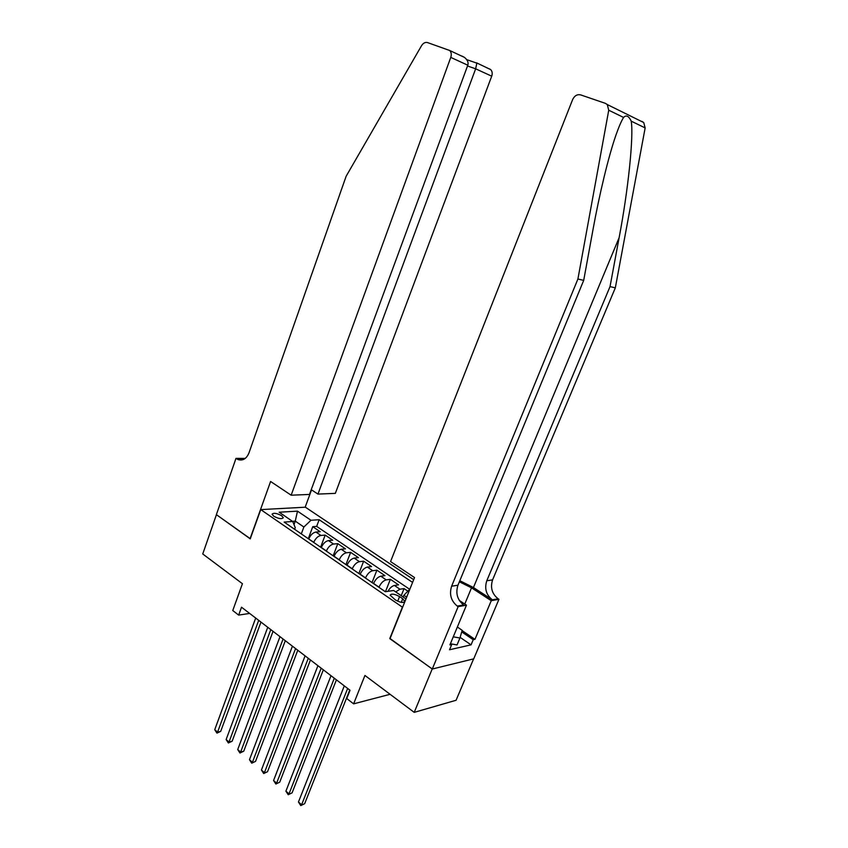 <?xml version="1.0" encoding="UTF-8"?>
<svg xmlns="http://www.w3.org/2000/svg" width="848" height="848" viewBox="0 0 848 848"><rect width="100%" height="100%" fill="white"/><g stroke="black" fill="none" stroke-linecap="round" stroke-linejoin="round"><path stroke-width="1.27" d="M273.703 516.199C278.589 518.796 281.78 519.305 283.274 517.725L281.631 515.722C276.755 513.135 273.575 512.637 272.081 514.206L273.703 516.199M413.697 579.661L305.386 507.199L260.739 509.606L402.599 607.306M473.619 658.864L456.076 700.268L414.216 712.362L364.937 675.453L353.616 703.851L390.091 694.3M260.739 509.606L250.245 538.862L216.431 514.672L202.736 553.967L242.433 583.71L232.765 610.539L238.659 615.097L249.641 613.433M390.059 638.544L432.215 668.966L414.216 712.362M407.867 591.183L404.061 588.597L401.231 595.678M387.886 591.342C389.836 587.982 392.02 586.032 394.426 585.459L398.56 584.866L390.366 579.311L385.469 591.703M373.533 583.594L373.597 583.424C375.452 579.375 377.858 576.958 380.794 576.195L384.96 575.644L376.904 570.174L372.049 582.565M360.146 574.382L360.209 574.213C362.043 570.185 364.439 567.81 367.396 567.068L371.572 566.559L363.654 561.185L358.884 573.513M346.98 565.319L347.044 565.16C348.846 561.153 351.242 558.8 354.21 558.101L358.418 557.634L350.627 552.345L345.92 564.598M334.027 556.405L334.091 556.246C335.872 552.271 338.257 549.949 341.235 549.271L345.475 548.857L337.801 543.653L333.179 555.822M321.286 547.638L321.339 547.479C323.109 543.526 325.484 541.236 328.483 540.589L332.734 540.208L325.187 535.088L320.639 547.193M353.616 703.851L346.758 698.551L350.044 690.272L241.521 607.21L238.659 615.097M402.705 598.762L399.556 596.6C394.627 593.907 391.49 593.43 390.133 595.169L395.38 599.939C400.33 602.652 403.478 603.14 404.825 601.391L402.705 598.762L401.274 602.345M294.627 529.29L295.231 527.647L292.751 521.499L284.133 522.082L385.342 591.724L393.631 590.484L405.969 598.921M292.751 521.499L279.172 512.213L297.489 511.153L310.983 520.269L319.155 519.718L412.584 582.428M313.739 542.444L313.792 542.285C315.551 538.353 317.926 536.074 320.926 535.448L325.187 535.088M308.746 539.01L313.792 542.285M326.353 551.126L326.416 550.967C328.187 547.013 330.572 544.702 333.561 544.045L337.801 543.653M339.179 559.956L339.242 559.797C341.034 555.811 343.429 553.468 346.397 552.79L350.627 552.345M352.217 568.923L352.28 568.764C354.104 564.747 356.489 562.383 359.457 561.673L363.654 561.185M365.477 578.05L365.541 577.88C367.385 573.842 369.781 571.446 372.728 570.704L376.904 570.174M378.95 587.314L379.014 587.155C380.879 583.085 383.285 580.668 386.222 579.884L390.366 579.311M395.709 591.904L399.938 589.222L404.061 588.597M409.69 589.307L316.664 526.385L312.764 526.672L308.29 538.692M308.799 538.851C310.548 534.929 312.923 532.661 315.922 532.046L320.194 531.707L312.764 526.672M406.669 597.172L403.881 595.275L409.913 589.084M403.182 597.013L403.881 595.275M389.762 638.608L402.302 607.359M294.002 524.583L295.263 521.138L292.507 521.329M301.316 533.901L303.87 527.011L295.263 521.138L297.489 511.153M316.664 526.385L319.155 519.718M310.983 520.269L303.87 527.011M347.659 688.438L301.623 804.741L298.454 802.007L344.299 685.873M349.736 690.039L304.676 803.671L300.796 805.6L298.454 802.007M304.676 803.671L300.796 805.6M454.825 633.106L455.8 630.753M457.358 627.022L462.181 630.308L459.934 638.014L457.04 644.936L450.754 643.833M459.934 638.014L453.277 636.827M641.894 121.391L643.727 122.547L645.148 127.931L615.319 287.854L610.03 286.603L486.784 580.763C484.325 588.533 486.169 594.883 492.328 599.812L473.438 587.526L459.807 580.71M610.03 286.603L619.114 237.716C628.071 190.959 633.859 136.062 631.209 121.147C628.75 115.953 626.216 114.713 623.598 117.448C621.457 120.798 618.902 126.681 615.966 135.076C608.504 156.223 599.207 195.284 592.996 229.628L583.7 280.381L457.952 585.226C455.45 593.261 457.326 599.833 463.58 604.953L457.284 606.087L458.143 606.659L432.289 669.019L389.974 638.756L414.534 577.552L390.568 561.556L572.644 99.545C574.52 95.718 577.159 94.16 580.573 94.87L605.387 103.35L607.285 104.558L608.737 110.219L577.912 279.013L451.624 586.201C449.122 594.3 451.009 600.925 457.284 606.087M615.319 287.854L492.593 579.862C490.155 587.579 491.988 593.876 498.115 598.773L498.953 599.313L473.725 658.843L432.289 669.019M583.7 280.381L577.912 279.013M462.096 630.594L474.954 639.339L473.226 639.721L461.715 631.887M450.447 643.611L451.73 644.512L449.546 649.759L471.064 644.851L473.226 639.721M451.73 644.512L449.906 644.915L466.464 605.165L458.143 606.659M498.953 599.313L491.268 600.691L471.52 587.834L459.362 581.792M474.954 639.339L491.268 600.691M459.266 600.395L466.464 605.165M471.064 644.851L460.125 637.367M311.237 489.678L317.958 494.087L335.342 493.366L491.713 76.182L475.643 68.815L467.513 65.985M317.958 494.087L475.643 68.815L476.841 63.144L466.75 59.646M250.065 538.724L270.597 481.484L291.15 495.2L450.765 57.399C451.687 54.516 451.327 52.216 449.684 50.488L427.562 42.591C425.251 42.018 423.247 43.047 421.551 45.675L346.143 176.236L248.983 452.885C246.503 458.747 242.878 460.973 238.087 459.584L235.988 458.376L216.367 514.641L250.298 538.713M235.988 458.376L245.22 458.418M305.163 507.21L311.545 489.89M291.15 495.2L309.478 494.437L467.799 65.211L450.765 57.399M489.36 68.815L490.663 69.589C492.253 71.243 492.603 73.447 491.713 76.182M244.139 459.139L236.634 458.81M462.043 56.074L464.407 57.357C467.524 59.879 468.658 62.498 467.799 65.211M476.555 62.837L490.663 69.589M334.303 678.22L289.02 793.866L285.903 791.173L331.006 675.697M336.423 679.842L292.094 792.838L288.235 794.735L285.903 791.173M292.094 792.838L288.235 794.735M321.18 668.182L276.628 783.16L273.565 780.52L317.926 665.691M323.321 669.814L279.713 782.185L275.876 784.05L273.565 780.52M279.713 782.185L275.876 784.05M308.269 658.302L264.438 772.634L261.428 770.026L305.079 655.854M310.442 659.956L267.533 771.691L263.707 773.535L261.428 770.026M267.533 771.691L263.707 773.535M295.57 648.582L252.439 762.278L249.471 759.713L292.422 646.176M297.765 650.268L255.545 761.366L251.739 763.189L249.471 759.713M255.545 761.366L251.739 763.189M283.073 639.021L240.631 752.081L237.716 749.558L279.988 636.657M285.299 640.717L243.747 751.211L240.631 752.081L239.963 753.013L237.716 749.558M243.747 751.211L239.963 753.013M270.788 629.608L229.013 742.042L226.14 739.562L267.745 627.287M273.035 631.336L232.14 741.216L229.013 742.042L228.366 742.986L226.14 739.562M232.14 741.216L228.366 742.986M258.693 620.354L217.576 732.163L214.735 729.715L255.693 618.065M260.972 622.093L220.703 731.368L217.576 732.163L216.95 733.117L214.735 729.715M220.703 731.368L216.95 733.117M321.339 547.479L326.416 550.967M334.091 556.246L339.242 559.797M347.044 565.16L352.28 568.764M360.209 574.213L365.541 577.88M373.597 583.424L379.014 587.155M394.426 585.459L399.938 589.222M315.922 532.046L320.926 535.448M328.483 540.589L333.561 544.045M341.235 549.271L346.397 552.79M354.21 558.101L359.457 561.673M367.396 567.068L372.728 570.704M380.794 576.195L386.222 579.884M397.712 601.221L399.556 596.6M619.114 237.716L473.438 587.526M457.952 585.226L451.624 586.201M486.784 580.763L492.593 579.862M645.148 127.931L631.209 121.147M623.598 117.448L608.737 110.219M492.328 599.812L498.115 598.773M464.778 604.041L471.52 587.834M404.613 601.932L404.825 601.391M643.727 122.547L607.285 104.558M243.291 459.552L238.087 459.584M449.684 50.488L464.407 57.357"/></g></svg>
